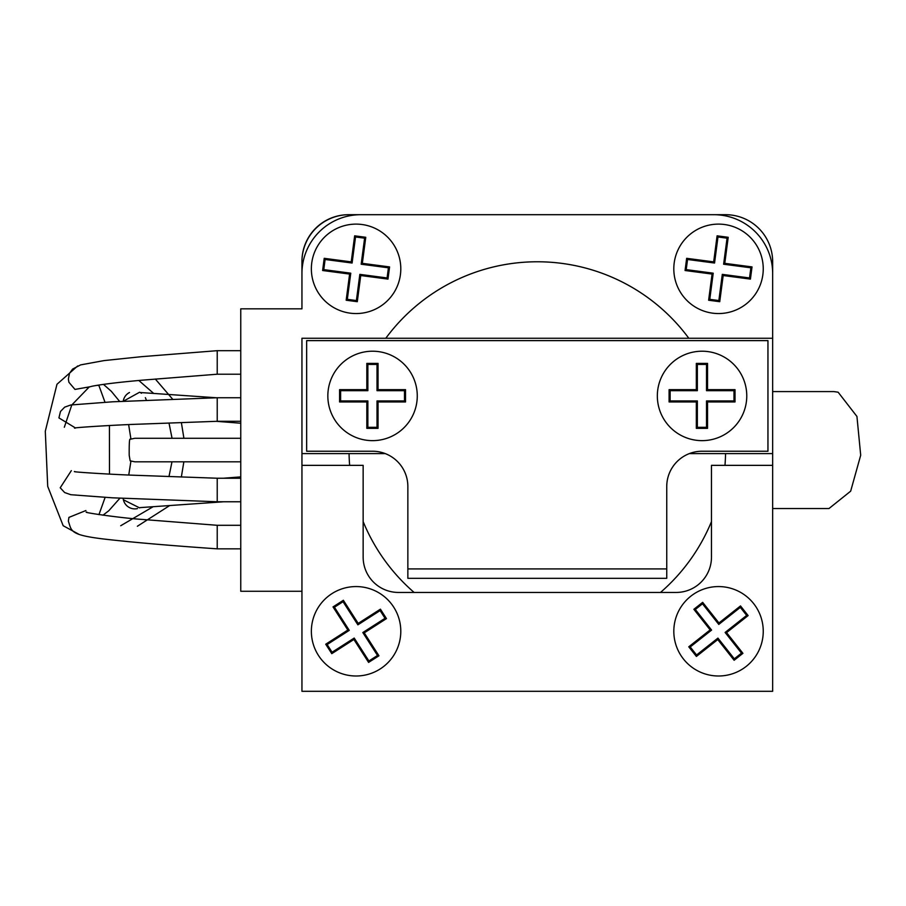 <?xml version="1.0" encoding="UTF-8"?>
<svg xmlns="http://www.w3.org/2000/svg" width="906" height="906" viewBox="0 0 906 906"><rect width="100%" height="100%" fill="white"/><g stroke="black" fill="none" stroke-linecap="round" stroke-linejoin="round"><path stroke-width="1.36" d="M407.859 568.911L407.859 578.322L666.748 578.322L666.748 486.533A35.3 35.3 0 0 1 702.048 451.233L767.948 451.233L767.948 340.622L306.658 340.622L306.658 451.233L372.559 451.233A35.3 35.3 0 0 1 407.859 486.533L407.859 568.911L666.748 568.911M666.748 486.533A35.3 35.3 0 0 1 689.375 453.589L772.659 453.589L772.659 338.266L301.947 338.266L301.947 453.589L385.231 453.589A35.3 35.3 0 0 1 407.859 486.533M537.303 261.777A188.278 188.278 0 0 0 385.797 338.266A188.278 188.278 0 0 1 688.809 338.266A188.278 188.278 0 0 0 537.303 261.777M349.059 453.589A188.278 188.278 0 0 0 349.648 465.356A188.278 188.278 0 0 1 349.059 453.589M363.147 521.596A188.278 188.278 0 0 0 414.11 592.445M725.593 214.699L349.025 214.699A47.067 47.067 0 0 0 301.947 261.777L301.947 273.544A58.833 58.833 0 0 1 360.792 214.699L713.815 214.699A58.833 58.833 0 0 1 772.659 273.544L772.659 261.777A47.067 47.067 0 0 0 725.593 214.699L349.025 214.699M301.947 453.589L301.947 691.301L772.659 691.301L772.659 453.589L772.659 465.356L711.47 465.356L711.47 557.145A35.3 35.3 0 0 1 676.159 592.445L398.447 592.445A35.3 35.3 0 0 1 363.147 557.145L363.147 465.356L301.947 465.356L301.947 453.589M660.497 592.445A188.278 188.278 0 0 0 711.47 521.596M724.97 465.356A188.278 188.278 0 0 0 725.559 453.589A188.278 188.278 0 0 1 724.97 465.356M301.947 261.777L301.947 308.844L240.758 308.844L240.758 591.267L301.947 591.267M772.659 465.356L772.659 453.589M772.659 338.266L772.659 261.777M301.947 308.844L301.947 261.302A46.602 46.602 0 0 1 348.55 214.699L549.546 214.699M331.947 593.634A44.722 44.722 0 0 0 318.436 655.412A44.722 44.722 0 0 0 380.214 668.934A44.722 44.722 0 0 0 393.725 607.156A44.722 44.722 0 0 0 331.947 593.634M368.595 662.411L378.946 655.785L364.246 632.852L386.466 618.605L380.418 609.172L358.198 623.407L343.363 600.282L333.023 606.907L347.847 630.044L325.73 644.223L331.777 653.656L353.895 639.477L368.595 662.411L368.901 660.995L377.519 655.468L378.946 655.785M377.519 655.468L362.819 632.535L385.039 618.3L380.112 610.587L357.881 624.834L343.057 601.697L334.439 607.224L349.263 630.361L327.145 644.54L332.083 652.241L354.201 638.062L368.901 660.995M354.201 638.062L353.895 639.477M332.083 652.241L331.777 653.656M327.145 644.54L325.73 644.223M349.263 630.361L347.847 630.044M334.439 607.224L333.023 606.907M343.057 601.697L343.363 600.282M357.881 624.834L358.198 623.407M380.112 610.587L380.418 609.172M385.039 618.3L386.466 618.605M362.819 632.535L364.246 632.852M753.622 603.566A44.722 44.722 0 0 0 690.814 596.193A44.722 44.722 0 0 0 683.441 659.002A44.722 44.722 0 0 0 746.25 666.374A44.722 44.722 0 0 0 753.622 603.566M688.775 646.793L696.397 656.442L717.767 639.557L734.132 660.27L742.931 653.328L726.567 632.615L748.13 615.582L740.508 605.933L718.945 622.966L702.66 602.343L693.86 609.296L710.145 629.908L688.775 646.793L690.225 646.963L696.567 654.993L696.397 656.442M696.567 654.993L717.937 638.107L734.302 658.821L741.482 653.158L725.117 632.445L746.68 615.412L740.338 607.382L718.775 624.415L702.49 603.792L695.31 609.466L711.595 630.078L690.225 646.963M711.595 630.078L710.145 629.908M695.31 609.466L693.86 609.296M702.49 603.792L702.66 602.343M718.775 624.415L718.945 622.966M740.338 607.382L740.508 605.933M746.68 615.412L748.13 615.582M725.117 632.445L726.567 632.615M741.482 653.158L742.931 653.328M734.302 658.821L734.132 660.27M717.937 638.107L717.767 639.557M762.863 274.665A44.722 44.722 0 0 0 724.358 224.495A44.722 44.722 0 0 0 674.189 263A44.722 44.722 0 0 0 712.694 313.17A44.722 44.722 0 0 0 762.863 274.665M686.657 258.323L685.061 270.509L712.071 274.065L708.628 300.237L719.738 301.698L723.181 275.526L750.417 279.105L752.025 266.919L724.777 263.34L728.209 237.293L717.099 235.82L713.668 261.879L686.657 258.323L687.552 259.478L686.216 269.626L685.061 270.509M686.216 269.626L713.215 273.182L709.772 299.342L718.854 300.543L722.297 274.371L749.534 277.949L750.87 267.802L723.622 264.224L727.054 238.176L717.982 236.976L714.551 263.034L687.552 259.478M714.551 263.034L713.668 261.879M717.982 236.976L717.099 235.82M727.054 238.176L728.209 237.293M723.622 264.224L724.777 263.34M750.87 267.802L752.025 266.919M749.534 277.949L750.417 279.105M722.297 274.371L723.181 275.526M718.854 300.543L719.738 301.698M709.772 299.342L708.628 300.237M713.215 273.182L712.071 274.065M400.418 274.665A44.722 44.722 0 0 0 361.913 224.495A44.722 44.722 0 0 0 311.743 263A44.722 44.722 0 0 0 350.248 313.17A44.722 44.722 0 0 0 400.418 274.665M324.212 258.323L322.615 270.509L349.614 274.065L346.171 300.237L357.292 301.698L360.735 275.526L387.972 279.105L389.58 266.919L362.332 263.34L365.764 237.293L354.654 235.82L351.222 261.879L324.212 258.323L325.107 259.478L323.77 269.626L322.615 270.509M323.77 269.626L350.769 273.182L347.326 299.342L356.398 300.543L359.841 274.371L387.089 277.949L388.425 267.802L361.177 264.224L364.608 238.176L355.537 236.976L352.106 263.034L325.107 259.478M352.106 263.034L351.222 261.879M355.537 236.976L354.654 235.82M364.608 238.176L365.764 237.293M361.177 264.224L362.332 263.34M388.425 267.802L389.58 266.919M387.089 277.949L387.972 279.105M359.841 274.371L360.735 275.526M356.398 300.543L357.292 301.698M347.326 299.342L346.171 300.237M350.769 273.182L349.614 274.065M746.77 395.922A44.722 44.722 0 0 0 702.048 351.211A44.722 44.722 0 0 0 657.337 395.922A44.722 44.722 0 0 0 702.048 440.644A44.722 44.722 0 0 0 746.77 395.922M669.092 389.659L669.092 401.958L696.329 401.958L696.329 428.345L707.541 428.345L707.541 401.958L735.015 401.958L735.015 389.659L707.541 389.659L707.541 363.385L696.329 363.385L696.329 389.659L669.092 389.659L670.123 390.69L670.123 400.928L669.092 401.958M670.123 400.928L697.36 400.928L697.36 427.315L706.51 427.315L706.51 400.928L733.985 400.928L733.985 390.69L706.51 390.69L706.51 364.416L697.36 364.416L697.36 390.69L670.123 390.69M697.36 390.69L696.329 389.659M697.36 364.416L696.329 363.385M706.51 364.416L707.541 363.385M706.51 390.69L707.541 389.659M733.985 390.69L735.015 389.659M733.985 400.928L735.015 401.958M706.51 400.928L707.541 401.958M706.51 427.315L707.541 428.345M697.36 427.315L696.329 428.345M697.36 400.928L696.329 401.958M417.27 395.922A44.722 44.722 0 0 0 372.559 351.211A44.722 44.722 0 0 0 327.836 395.922A44.722 44.722 0 0 0 372.559 440.644A44.722 44.722 0 0 0 417.27 395.922M339.591 389.659L339.591 401.958L366.828 401.958L366.828 428.345L378.04 428.345L378.04 401.958L405.514 401.958L405.514 389.659L378.04 389.659L378.04 363.385L366.828 363.385L366.828 389.659L339.591 389.659L340.622 390.69L340.622 400.928L339.591 401.958M340.622 400.928L367.859 400.928L367.859 427.315L377.009 427.315L377.009 400.928L404.495 400.928L404.495 390.69L377.009 390.69L377.009 364.416L367.859 364.416L367.859 390.69L340.622 390.69M367.859 390.69L366.828 389.659M367.859 364.416L366.828 363.385M377.009 364.416L378.04 363.385M377.009 390.69L378.04 389.659M404.495 390.69L405.514 389.659M404.495 400.928L405.514 401.958M377.009 400.928L378.04 401.958M377.009 427.315L378.04 428.345M367.859 427.315L366.828 428.345M367.859 400.928L366.828 401.958M240.758 548.843L217.225 548.843L217.225 525.299L240.758 525.299M240.758 501.765L217.225 501.765L217.225 478.232L240.758 478.232M217.225 501.765L112.423 497.813L70.838 494.721L64.666 492.558L60.215 487.79L71.336 470.633M240.758 421.279L217.225 421.279L217.225 397.745L240.758 397.745M75.572 428.028L58.924 417.904L60.476 411.494L64.677 407.145L70.759 404.982L112.423 401.811L217.225 397.745M240.758 374.212L217.225 374.212L217.225 350.679L240.758 350.679M88.743 386.987L74.972 389.421L68.913 382.275L68.369 379.048L69.524 373.272L72.616 369.082L80.623 364.892L104.111 360.588L141.529 356.681L217.225 350.679M119.66 401.471L111.359 391.347L103.454 384.359M98.935 385.458L96.953 385.333M89.366 386.828L72.004 404.767M71.563 405.628L64.326 427.247M77.678 365.956L56.976 384.269L45.3 431.222L47.712 486.386L63.171 525.718L78.618 534.132M123.137 498.3L123.386 499.772A11.767 11.767 0 0 0 137.486 508.594M139.615 392.23L123.205 401.313A11.767 11.767 0 0 1 129.501 392.502M146.319 400.339A11.767 11.767 0 0 0 145.356 397.677M141.472 393.261A11.767 11.767 0 0 0 140.215 392.513L216.477 397.768M240.758 438.289L134.835 438.289L130.204 439.251C129.433 438.345 129.105 443.714 129.207 455.344L130.17 460.848L134.858 461.822L240.758 461.822M120.725 525.729L153.171 506.692M168.992 476.545L171.981 461.822M172.049 438.289L169.003 423.023M153.703 393.453L138.833 380.486M772.659 508.538L828.979 508.538L850.666 491.165L860.7 455.242L856.94 416.454L838.141 392.207L833.894 391.585L772.659 391.585M102.944 515.22L108.743 510.791L119.954 498.164M128.754 474.993L130.917 461.154L130.17 460.848M130.917 438.968L128.641 424.62M123.386 499.772L139.626 507.892M98.947 514.642L105.107 497.451M109.49 474.121L109.433 425.514M104.971 402.185L98.743 385.05M68.947 517.394L85.9 510.542M137.372 526.25L169.479 505.684M181.359 476.975L183.85 461.822M183.907 438.289L181.37 422.57M172.774 399.342L155.311 379.036M217.225 548.843C170.215 545.593 132.457 542.32 103.941 539.036C69.354 534.868 71.778 531.052 68.358 521.143L68.935 517.383M217.225 421.29L139.524 424.155C117.191 424.823 69.909 427.757 74.858 428.164M217.225 374.212L142.933 380.112C134.111 380.905 108.38 383.17 92.287 386.183L86.874 387.564M240.758 476.884L223.476 478.232M240.758 423.227L216.319 421.324M223.771 501.765L140.203 507.609M217.225 478.232L139.547 475.435C116.953 474.789 69.434 471.89 74.768 471.528L74.79 471.528M217.225 525.299L142.922 519.478C122.185 518.209 80.294 512.116 86.817 512.094L86.84 512.105"/></g></svg>
